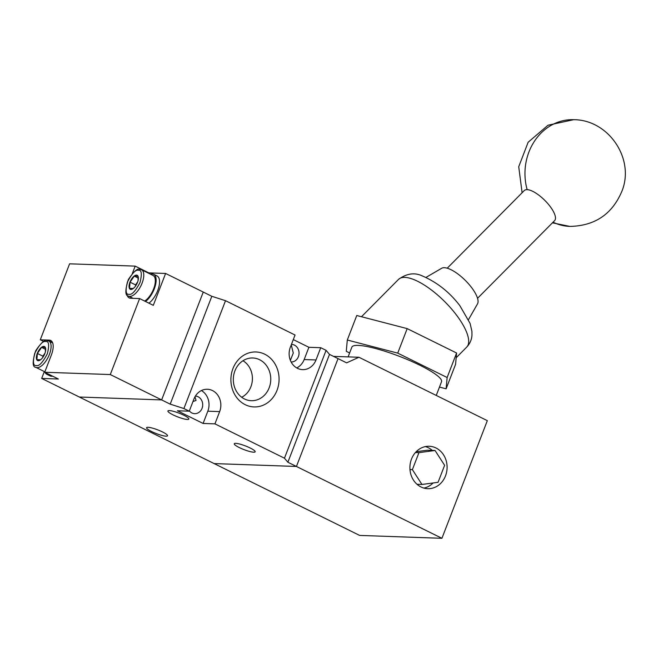 <?xml version="1.0" encoding="UTF-8"?>
<svg xmlns="http://www.w3.org/2000/svg" width="658" height="658" viewBox="0 0 658 658"><rect width="100%" height="100%" fill="white"/><g stroke="black" fill="none" stroke-linecap="round" stroke-linejoin="round"><path stroke-width="0.99" d="M161.638 399.916L79.33 397.021L214.13 463.577L296.437 466.464L287.875 462.245L284.462 458.198L214.927 423.867L203.092 423.448L177.421 410.773L189.249 411.184L183.903 408.544L170.2 404.135L161.638 399.916L79.33 397.021L41.676 378.432L58.398 379.016L44.703 372.255L110.289 374.558L161.638 399.916L203.256 292.062L161.638 399.916M110.289 374.558L139.611 298.576L153.306 305.337L165.602 273.465L148.881 272.881L135.186 266.12L69.6 263.817L40.278 339.799L43.667 341.477M44.333 371.556L41.676 378.432M165.602 273.465L211.818 296.289L170.2 404.135M44.703 372.255L51.324 355.098A16.014 7.18 -63.7 0 0 50.699 340.466A16.014 7.18 -63.7 0 0 49.284 340.12L40.278 339.799M127.043 294.916A16.014 7.18 -63.7 0 0 129.19 297.909A16.014 7.18 -63.7 0 0 130.613 298.255L139.611 298.576M135.186 266.12L132.332 273.522M148.716 273.317L148.881 272.881M151.653 431.549A11.211 1.982 21.1 0 1 146.594 427.708A11.211 1.982 21.1 0 1 162.46 431.928A11.211 1.982 21.1 0 1 167.519 435.777A11.211 1.982 21.1 0 1 151.653 431.549M172.988 414.836A11.211 1.982 21.1 0 1 167.93 410.987A11.211 1.982 21.1 0 1 183.788 415.214A11.211 1.982 21.1 0 1 188.846 419.064A11.211 1.982 21.1 0 1 172.988 414.836M194.99 396.774L196.035 400.442L192.967 401.561M239.315 447.58A11.211 1.982 21.1 0 1 234.256 443.739A11.211 1.982 21.1 0 1 250.114 447.966A11.211 1.982 21.1 0 1 255.172 451.807A11.211 1.982 21.1 0 1 239.315 447.58M189.348 410.929A8.809 7.715 92 0 0 191.865 412.944A8.809 7.715 92 0 0 194.678 413.66A8.809 7.715 92 0 0 202.508 406.767A8.809 7.715 92 0 0 198.107 396.766A8.809 7.715 92 0 0 195.41 396.058M245.245 404.695A27.496 24.091 -88 0 1 232.957 368.562A27.496 24.091 -88 0 1 264.73 354.201A27.496 24.091 -88 0 1 277.026 390.326A27.496 24.091 -88 0 1 245.245 404.695M259.606 359.72A21.369 18.72 92 0 0 251.726 357.985A21.369 18.72 92 0 0 233.689 375.299A21.369 18.72 92 0 0 244.463 398.962A21.369 18.72 92 0 0 250.229 400.623A21.369 18.72 92 0 0 270.15 384.568A21.369 18.72 92 0 0 259.606 359.72M291.436 344.397A8.809 7.715 -88 0 1 291.642 344.405A8.809 7.715 -88 0 1 294.455 345.121A8.809 7.715 -88 0 1 298.864 355.049A8.809 7.715 -88 0 1 291.14 362.015M291.255 344.866L293.279 353.058L290.375 360.354M287.875 462.245L329.494 354.391L326.08 350.344L284.462 458.198M441.929 538.302L487.323 420.651L358.947 357.261L346.61 362.846L338.048 358.618L296.437 466.464L441.929 538.302L359.622 535.415L214.13 463.577L296.437 466.464L338.048 358.618L329.494 354.391M183.903 408.544L225.521 300.698L211.818 296.289M214.927 423.867L219.657 411.604A16.014 14.032 -88 0 0 207.377 389.265A16.014 14.032 -88 0 0 193.978 398.929L189.249 411.184M201.414 390.548A16.014 14.032 -88 0 1 207.821 411.192L203.092 423.448M326.08 350.344L320.726 347.704L316.005 359.959A16.014 14.032 -88 0 1 302.598 369.631A16.014 14.032 -88 0 1 290.326 347.284L295.055 335.029L225.521 300.698M320.726 347.704L308.898 347.292L293.295 339.586M308.898 347.292L304.169 359.548L316.005 359.959M296.733 367.929A16.014 14.032 92 0 0 304.169 359.548M241.683 397.251A20.242 17.741 92 0 0 252.401 379.353A20.242 17.741 92 0 0 242.966 360.749M436.024 447.991A21.221 18.597 92 0 0 429.246 446.264A21.221 18.597 92 0 0 410.386 462.87A21.221 18.597 92 0 0 420.98 486.961A21.221 18.597 92 0 0 427.758 488.688A21.221 18.597 92 0 0 446.618 472.082A21.221 18.597 92 0 0 436.024 447.991M432.273 450.393A21.221 18.597 92 0 0 428.3 447.72A21.221 18.597 92 0 0 425.372 446.593M436.246 395.433L441.543 381.714A48.05 8.513 -158.9 0 0 419.862 365.231A48.05 8.513 -158.9 0 0 351.882 347.12L348.115 356.883M358.947 357.261L333.499 356.373M423.916 488.088A21.221 18.597 92 0 0 433.104 482.964M409.975 469.541L412.385 469.631L421.951 484.461L438.064 482.306L444.619 465.321L435.053 450.491L427.338 450.22L416.177 451.717M439.47 387.085L446.124 388.82L447.136 377.519L397.728 353.124L347.301 340.022L346.281 351.314L349.628 352.968M421.951 484.461L417.016 484.288M415.428 452.523L418.94 452.646L412.385 469.631M435.053 450.491L418.94 452.646M447.136 377.519L456.594 353.009L455.583 364.302L446.124 388.82M397.728 353.124L407.187 328.613L356.759 315.511L347.301 340.022M407.187 328.613L456.594 353.009M447.234 268.209L524.294 190.549A21.352 7.477 44.8 0 1 527.14 189.644A21.352 7.477 44.8 0 1 549.743 205.954A21.352 7.477 44.8 0 1 554.612 220.636L477.552 298.296M468.521 319.599L477.527 303.864A25.382 8.883 -135.2 0 0 471.235 287.085A25.382 8.883 -135.2 0 0 441.658 268.275L425.997 277.405M145.508 301.487A16.014 7.18 -63.7 0 0 154.268 288.895A16.014 7.18 -63.7 0 0 153.643 274.263A16.014 7.18 -63.7 0 0 150.485 274.189M148.93 303.174A16.014 7.18 -63.7 0 0 157.698 290.581A16.014 7.18 -63.7 0 0 157.073 275.949L153.643 274.263M138.098 280.448L137.991 276.245L134.273 276.113L130.054 282.175L129.544 288.369L133.261 288.5L134.536 287.291M129.955 282.15A7.814 3.504 -63.7 0 0 129.799 288.952A7.814 3.504 -63.7 0 0 134.734 287.102A7.814 3.504 -63.7 0 0 137.481 282.414A7.814 3.504 -63.7 0 0 138.164 280.16A7.814 3.504 -63.7 0 0 135.852 275.176A7.814 3.504 -63.7 0 0 129.955 282.15M144.645 301.06A14.682 6.58 -63.7 0 0 154.145 287.414A14.682 6.58 -63.7 0 0 153.051 275.455L141.503 269.747A14.682 6.58 116.3 0 1 141.519 284.503A14.682 6.58 116.3 0 1 129.799 296.396A14.682 6.58 116.3 0 1 128.499 296.084L133.081 298.345M135.466 286.164L135.564 284.898L130.054 282.175M135.564 284.898L137.686 281.854A6.67 2.994 -63.7 0 0 135.795 285.695M138.221 278.063L134.273 276.113M45.073 372.436A16.014 7.18 -63.7 0 0 46.784 374.262A16.014 7.18 -63.7 0 0 49.268 374.509M46.784 374.262L50.205 375.948A16.014 7.18 -63.7 0 0 52.698 376.203M45.418 351.726L45.312 347.523L41.602 347.391L37.374 353.453L36.873 359.646L40.582 359.778L41.865 358.569M37.276 353.428A7.814 3.504 -63.7 0 0 37.128 360.23A7.814 3.504 -63.7 0 0 42.054 358.38A7.814 3.504 -63.7 0 0 44.802 353.691A7.814 3.504 -63.7 0 0 45.484 351.438A7.814 3.504 -63.7 0 0 43.173 346.453A7.814 3.504 -63.7 0 0 37.276 353.428M42.786 357.442L42.893 356.175L37.374 353.453M42.893 356.175L45.007 353.132A6.67 2.994 -63.7 0 0 43.115 356.965M45.542 349.34L41.602 347.391M51.834 341.379L49.284 340.12M219.657 411.604L207.821 411.192M527.14 189.644A53.388 46.776 92 0 1 540.958 133.187A53.388 46.776 -88 0 1 573.62 119.698C608.156 119.608 634.682 158.175 622.238 190.401C612.664 213.875 595.21 225.875 569.869 226.41L552.432 222.832M553.065 222.19A53.388 46.776 92 0 0 569.869 226.41M455.739 314.096A48.05 16.82 44.8 0 1 466.695 347.128C470.018 343.55 471.778 339.462 471.975 334.856L471.909 331.27L470.083 323.407L459.876 305.715C449.677 292.259 437.118 282.307 422.189 275.875C414.515 272.297 406.611 273.481 398.485 279.436A48.05 16.82 44.8 0 1 455.739 314.096M138.353 270.274C141.593 269.69 142.153 273.769 140.022 282.504C135.441 291.149 131.797 295.08 129.083 294.291C125.843 294.874 125.283 290.795 127.413 282.06C131.987 273.415 135.638 269.484 138.353 270.274M45.673 341.551C48.914 340.967 49.473 345.047 47.343 353.782C42.77 362.426 39.118 366.358 36.404 365.568C33.163 366.144 32.604 362.073 34.734 353.338C39.316 344.693 42.959 340.762 45.673 341.551M52.681 342.933L48.824 341.025A14.682 6.58 116.3 0 1 48.84 355.781A14.682 6.58 116.3 0 1 37.119 367.674A14.682 6.58 116.3 0 1 35.82 367.361L44.867 371.828M398.485 279.436L361.472 316.737M573.62 119.698L548.015 125.226L528.135 142.26L518.726 166.737L522.115 192.745M466.695 347.128L456.175 357.738M141.503 269.747L139.693 269.303C137.547 268.069 133.771 271.474 128.343 279.535C124.995 290.326 125.053 295.837 128.499 296.084M48.824 341.025L47.014 340.581C44.876 339.347 41.092 342.752 35.664 350.804C32.324 361.596 32.374 367.115 35.82 367.361"/></g></svg>
